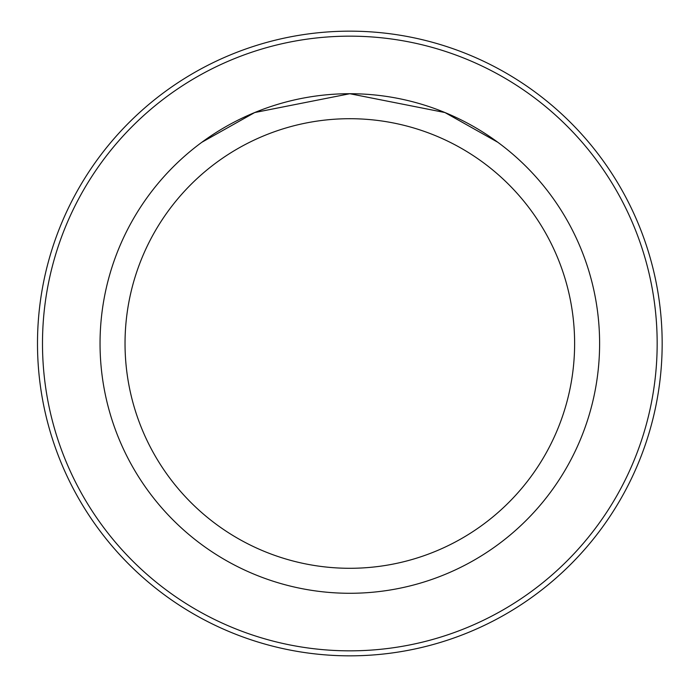 <?xml version="1.0" encoding="UTF-8"?>
<svg xmlns="http://www.w3.org/2000/svg" width="687" height="687" viewBox="0 0 687 687"><rect width="100%" height="100%" fill="white"/><g stroke="black" fill="none" stroke-linecap="round" stroke-linejoin="round"><path stroke-width="1.03" d="M42.491 343.5A307.329 307.329 0 0 0 503.494 609.661A307.329 307.329 0 0 0 503.494 77.339A307.329 307.329 0 0 0 42.491 343.5M37.493 343.5A312.327 312.327 0 0 1 505.993 73.011A312.327 312.327 0 0 1 505.993 613.989A312.327 312.327 0 0 1 37.493 343.5M100.044 343.5A249.785 249.785 0 0 1 474.717 127.181A249.785 249.785 0 0 1 474.717 559.819A249.785 249.785 0 0 1 100.044 343.5M125.034 343.5A224.795 224.795 0 0 1 462.222 148.821A224.795 224.795 0 0 1 462.222 538.179A224.795 224.795 0 0 1 125.034 343.5M497.817 142.278L444.996 112.556L349.846 93.715L254.731 112.531L201.832 142.278L254.662 112.556L349.812 93.715L444.918 112.531L497.817 142.278"/></g></svg>
